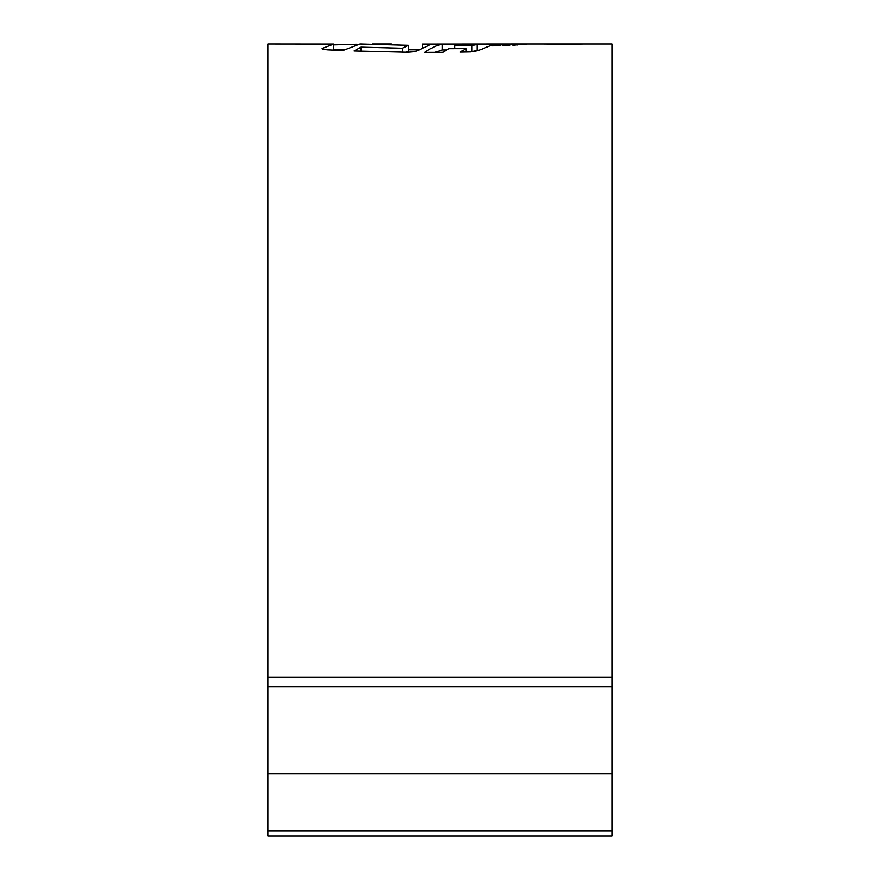 <?xml version="1.0" encoding="UTF-8"?>
<svg xmlns="http://www.w3.org/2000/svg" width="880" height="880" viewBox="0 0 880 880"><rect width="100%" height="100%" fill="white"/><g stroke="black" fill="none" stroke-linecap="round" stroke-linejoin="round"><path stroke-width="1.32" d="M526.834 44L612.172 44L612.172 836L267.828 836L267.828 44L333.707 44.077L322.102 48.477M405.735 52.228L408.375 51.073L408.375 45.309L402.369 48.224L360.987 47.135L354.068 50.963L407.363 52.228C412.621 52.03 416.185 51.425 418.055 50.424L429.847 44.858C431.574 44.385 429.143 44.132 422.532 44.099L526.691 44M517.55 44.088L512.743 45.243L527.329 44.011L517.55 44.088L517.55 44.979M513.788 44.121L507.848 45.518L502.601 45.595L508.299 44.176L513.788 44.121M503.591 44.231L497.893 45.76L492.426 45.826L497.783 44.264L503.591 44.231M448.932 48.675L442.772 52.305L424.468 52.36C431.607 47.707 437.558 44.99 442.343 44.209L460.13 44.275L454.916 45.793L471.966 45.804L477.048 44.308L493.504 44.297L478.544 50.545L470.349 51.92L460.174 52.107L466.125 48.609L448.932 48.675M408.375 45.309L360.03 44L342.848 50.523L327.712 49.852C323.246 49.489 321.453 48.917 322.344 48.136L322.344 48.829M391.424 44L372.339 44M333.707 44.891L356.323 44.253M563.156 44.187L543.059 44L583.22 44L563.156 44.341M333.707 49.819L333.707 44.077M408.375 49.775L419.1 49.83M360.987 51.205L360.987 47.135M402.369 52.184L402.369 48.224M373.802 44.66L373.802 44.066M422.532 47.938L422.532 44.099M466.125 51.579L471.966 51.579L479.424 50.05M434.874 52.349L442.343 49.951L446.611 49.973M442.343 49.951L442.343 44.209M454.916 48.664L454.916 45.793M471.966 51.579L471.966 45.804M477.048 50.05L477.048 44.308M466.125 51.997L466.125 48.609M497.783 45.76L497.783 44.264M508.299 45.364L508.299 44.176M562.639 44L556.556 44.011M612.172 677.094L267.828 677.094M612.172 831.017L267.828 831.017M612.172 773.828L267.828 773.828M612.172 686.895L267.828 686.895M344.168 49.742L333.707 49.742"/></g></svg>
